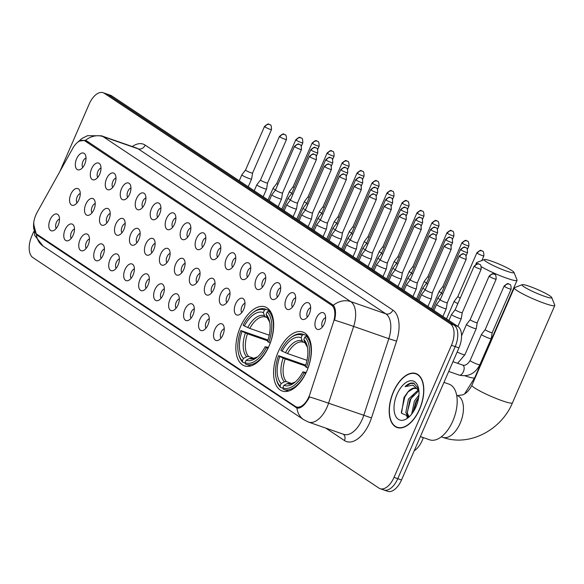 <?xml version="1.0" encoding="UTF-8"?>
<svg xmlns="http://www.w3.org/2000/svg" width="584" height="584" viewBox="0 0 584 584"><rect width="100%" height="100%" fill="white"/><g stroke="black" fill="none" stroke-linecap="round" stroke-linejoin="round"><path stroke-width="0.88" d="M269.1 345.925A31.237 16.834 -70.8 0 0 265.056 306.885A31.237 16.834 -70.8 0 0 240.44 326.843A31.237 16.834 -70.8 0 0 244.484 365.883A31.237 16.834 -70.8 0 0 269.1 345.925M306.834 371.066A31.237 16.834 -70.8 0 0 302.797 332.026A31.237 16.834 -70.8 0 0 278.181 351.977A31.237 16.834 -70.8 0 0 282.225 391.017A31.237 16.834 -70.8 0 0 306.834 371.066M301.264 308.359A8.84 4.767 109.2 0 1 309.732 303.95A8.84 4.767 109.2 0 1 309.367 313.761A8.84 4.767 109.2 0 1 304.352 319.368A8.84 4.767 109.2 0 1 300.264 316.711A8.84 4.767 109.2 0 1 301.264 308.359M310.673 307.68A5.307 2.862 -70.8 0 0 307.571 311.075A5.307 2.862 -70.8 0 0 307.41 317.039M286.284 298.38A8.84 4.767 109.2 0 1 294.752 293.978A8.84 4.767 109.2 0 1 294.394 303.782A8.84 4.767 109.2 0 1 289.379 309.396A8.84 4.767 109.2 0 1 285.284 306.731A8.84 4.767 109.2 0 1 286.284 298.38M295.694 297.701A5.307 2.862 -70.8 0 0 292.591 301.096A5.307 2.862 -70.8 0 0 292.431 307.06M271.304 288.408A8.84 4.767 109.2 0 1 279.78 283.999A8.84 4.767 109.2 0 1 279.415 293.81A8.84 4.767 109.2 0 1 274.4 299.417A8.84 4.767 109.2 0 1 270.312 296.76A8.84 4.767 109.2 0 1 271.304 288.408M280.721 287.729A5.307 2.862 -70.8 0 0 277.619 291.124A5.307 2.862 -70.8 0 0 277.458 297.088M256.332 278.429A8.84 4.767 109.2 0 1 264.8 274.027A8.84 4.767 109.2 0 1 264.442 283.831A8.84 4.767 109.2 0 1 259.427 289.445A8.84 4.767 109.2 0 1 255.332 286.781A8.84 4.767 109.2 0 1 256.332 278.429M265.742 277.75A5.307 2.862 -70.8 0 0 262.639 281.145A5.307 2.862 -70.8 0 0 262.479 287.109M241.353 268.457A8.84 4.767 109.2 0 1 249.828 264.048A8.84 4.767 109.2 0 1 249.463 273.859A8.84 4.767 109.2 0 1 244.448 279.466A8.84 4.767 109.2 0 1 240.36 276.809A8.84 4.767 109.2 0 1 241.353 268.457M250.77 267.779A5.307 2.862 -70.8 0 0 247.667 271.173A5.307 2.862 -70.8 0 0 247.506 277.137M226.38 258.478A8.84 4.767 109.2 0 1 234.848 254.077A8.84 4.767 109.2 0 1 234.491 263.88A8.84 4.767 109.2 0 1 229.476 269.494A8.84 4.767 109.2 0 1 225.38 266.83A8.84 4.767 109.2 0 1 226.38 258.478M235.79 257.799A5.307 2.862 -70.8 0 0 232.688 261.194A5.307 2.862 -70.8 0 0 232.527 267.158M211.401 248.507A8.84 4.767 109.2 0 1 219.876 244.097A8.84 4.767 109.2 0 1 219.511 253.909A8.84 4.767 109.2 0 1 214.496 259.515A8.84 4.767 109.2 0 1 210.408 256.858A8.84 4.767 109.2 0 1 211.401 248.507M220.818 247.828A5.307 2.862 -70.8 0 0 217.715 251.222A5.307 2.862 -70.8 0 0 217.555 257.186M196.428 238.528A8.84 4.767 109.2 0 1 204.896 234.126A8.84 4.767 109.2 0 1 204.539 243.929A8.84 4.767 109.2 0 1 199.516 249.543A8.84 4.767 109.2 0 1 195.428 246.879A8.84 4.767 109.2 0 1 196.428 238.528M205.838 237.849A5.307 2.862 -70.8 0 0 202.736 241.243A5.307 2.862 -70.8 0 0 202.575 247.207M181.449 228.556A8.84 4.767 109.2 0 1 189.917 224.147A8.84 4.767 109.2 0 1 189.559 233.958A8.84 4.767 109.2 0 1 184.544 239.564A8.84 4.767 109.2 0 1 180.456 236.907A8.84 4.767 109.2 0 1 181.449 228.556M190.866 227.877A5.307 2.862 -70.8 0 0 187.763 231.271A5.307 2.862 -70.8 0 0 187.603 237.235M166.477 218.577A8.84 4.767 109.2 0 1 174.945 214.175A8.84 4.767 109.2 0 1 174.587 223.979A8.84 4.767 109.2 0 1 169.564 229.592A8.84 4.767 109.2 0 1 165.476 226.928A8.84 4.767 109.2 0 1 166.477 218.577M175.886 217.898A5.307 2.862 -70.8 0 0 172.784 221.292A5.307 2.862 -70.8 0 0 172.623 227.256M151.497 208.605A8.84 4.767 109.2 0 1 159.965 204.196A8.84 4.767 109.2 0 1 159.607 214.007A8.84 4.767 109.2 0 1 154.592 219.613A8.84 4.767 109.2 0 1 150.504 216.956A8.84 4.767 109.2 0 1 151.497 208.605M160.907 207.926A5.307 2.862 -70.8 0 0 157.811 211.32A5.307 2.862 -70.8 0 0 157.651 217.284M136.525 198.626A8.84 4.767 109.2 0 1 144.993 194.224A8.84 4.767 109.2 0 1 144.635 204.028A8.84 4.767 109.2 0 1 139.612 209.641A8.84 4.767 109.2 0 1 135.524 206.977A8.84 4.767 109.2 0 1 136.525 198.626M145.934 197.947A5.307 2.862 -70.8 0 0 142.832 201.341A5.307 2.862 -70.8 0 0 142.671 207.305M121.545 188.654A8.84 4.767 109.2 0 1 130.013 184.245A8.84 4.767 109.2 0 1 129.655 194.056A8.84 4.767 109.2 0 1 124.64 199.662A8.84 4.767 109.2 0 1 120.552 197.005A8.84 4.767 109.2 0 1 121.545 188.654M130.955 187.975A5.307 2.862 -70.8 0 0 127.859 191.369A5.307 2.862 -70.8 0 0 127.692 197.334M106.573 178.675A8.84 4.767 109.2 0 1 115.041 174.273A8.84 4.767 109.2 0 1 114.683 184.077A8.84 4.767 109.2 0 1 109.661 189.691A8.84 4.767 109.2 0 1 105.573 187.026A8.84 4.767 109.2 0 1 106.573 178.675M115.982 177.996A5.307 2.862 -70.8 0 0 112.88 181.39A5.307 2.862 -70.8 0 0 112.719 187.354M91.593 168.703A8.84 4.767 109.2 0 1 100.061 164.294A8.84 4.767 109.2 0 1 99.703 174.105A8.84 4.767 109.2 0 1 94.688 179.711A8.84 4.767 109.2 0 1 90.593 177.054A8.84 4.767 109.2 0 1 91.593 168.703M101.003 168.024A5.307 2.862 -70.8 0 0 97.908 171.419A5.307 2.862 -70.8 0 0 97.74 177.383M76.621 158.724A8.84 4.767 109.2 0 1 85.089 154.322A8.84 4.767 109.2 0 1 84.731 164.126A8.84 4.767 109.2 0 1 79.709 169.74A8.84 4.767 109.2 0 1 75.621 167.075A8.84 4.767 109.2 0 1 76.621 158.724M86.03 158.045A5.307 2.862 -70.8 0 0 82.928 161.44A5.307 2.862 -70.8 0 0 82.767 167.404M316.236 318.331A8.84 4.767 109.2 0 1 324.704 313.929A8.84 4.767 109.2 0 1 324.346 323.733A8.84 4.767 109.2 0 1 319.331 329.347A8.84 4.767 109.2 0 1 315.236 326.682A8.84 4.767 109.2 0 1 316.236 318.331M325.646 317.652A5.307 2.862 -70.8 0 0 322.55 321.047A5.307 2.862 -70.8 0 0 322.383 327.011M235.586 303.943A8.84 4.767 109.2 0 1 244.054 299.534A8.84 4.767 109.2 0 1 243.696 309.345A8.84 4.767 109.2 0 1 238.673 314.951A8.84 4.767 109.2 0 1 234.586 312.287A8.84 4.767 109.2 0 1 235.586 303.943M244.995 303.264A5.307 2.862 -70.8 0 0 241.893 306.658A5.307 2.862 -70.8 0 0 241.732 312.615M220.606 293.964A8.84 4.767 109.2 0 1 229.074 289.554A8.84 4.767 109.2 0 1 228.716 299.366A8.84 4.767 109.2 0 1 223.701 304.979A8.84 4.767 109.2 0 1 219.613 302.315A8.84 4.767 109.2 0 1 220.606 293.964M230.023 293.285A5.307 2.862 -70.8 0 0 226.921 296.679A5.307 2.862 -70.8 0 0 226.76 302.643M205.634 283.992A8.84 4.767 109.2 0 1 214.102 279.583A8.84 4.767 109.2 0 1 213.744 289.394A8.84 4.767 109.2 0 1 208.722 295A8.84 4.767 109.2 0 1 204.634 292.336A8.84 4.767 109.2 0 1 205.634 283.992M215.043 283.313A5.307 2.862 -70.8 0 0 211.941 286.7A5.307 2.862 -70.8 0 0 211.78 292.664M190.654 274.013A8.84 4.767 109.2 0 1 199.122 269.604A8.84 4.767 109.2 0 1 198.764 279.415A8.84 4.767 109.2 0 1 193.749 285.021A8.84 4.767 109.2 0 1 189.661 282.364A8.84 4.767 109.2 0 1 190.654 274.013M200.064 273.334A5.307 2.862 -70.8 0 0 196.969 276.728A5.307 2.862 -70.8 0 0 196.801 282.692M175.682 264.041A8.84 4.767 109.2 0 1 184.15 259.632A8.84 4.767 109.2 0 1 183.792 269.443A8.84 4.767 109.2 0 1 178.77 275.049A8.84 4.767 109.2 0 1 174.682 272.385A8.84 4.767 109.2 0 1 175.682 264.041M185.091 263.362A5.307 2.862 -70.8 0 0 181.989 266.749A5.307 2.862 -70.8 0 0 181.828 272.713M160.702 254.062A8.84 4.767 109.2 0 1 169.17 249.653A8.84 4.767 109.2 0 1 168.812 259.464A8.84 4.767 109.2 0 1 163.797 265.07A8.84 4.767 109.2 0 1 159.702 262.413A8.84 4.767 109.2 0 1 160.702 254.062M170.112 253.383A5.307 2.862 -70.8 0 0 167.017 256.777A5.307 2.862 -70.8 0 0 166.849 262.742M145.73 244.09A8.84 4.767 109.2 0 1 154.198 239.681A8.84 4.767 109.2 0 1 153.84 249.485A8.84 4.767 109.2 0 1 148.818 255.098A8.84 4.767 109.2 0 1 144.73 252.434A8.84 4.767 109.2 0 1 145.73 244.09M155.14 243.411A5.307 2.862 -70.8 0 0 152.037 246.798A5.307 2.862 -70.8 0 0 151.876 252.762M130.75 234.111A8.84 4.767 109.2 0 1 139.218 229.702A8.84 4.767 109.2 0 1 138.861 239.513A8.84 4.767 109.2 0 1 133.845 245.119A8.84 4.767 109.2 0 1 129.75 242.462A8.84 4.767 109.2 0 1 130.75 234.111M140.16 233.432A5.307 2.862 -70.8 0 0 137.065 236.827A5.307 2.862 -70.8 0 0 136.897 242.791M115.778 224.132A8.84 4.767 109.2 0 1 124.246 219.73A8.84 4.767 109.2 0 1 123.888 229.534A8.84 4.767 109.2 0 1 118.866 235.148A8.84 4.767 109.2 0 1 114.778 232.483A8.84 4.767 109.2 0 1 115.778 224.132M125.188 223.46A5.307 2.862 -70.8 0 0 122.085 226.847A5.307 2.862 -70.8 0 0 121.925 232.812M100.798 214.16A8.84 4.767 109.2 0 1 109.266 209.751A8.84 4.767 109.2 0 1 108.909 219.562A8.84 4.767 109.2 0 1 103.894 225.168A8.84 4.767 109.2 0 1 99.798 222.511A8.84 4.767 109.2 0 1 100.798 214.16M110.208 213.481A5.307 2.862 -70.8 0 0 107.113 216.876A5.307 2.862 -70.8 0 0 106.945 222.84M85.826 204.181A8.84 4.767 109.2 0 1 94.294 199.779A8.84 4.767 109.2 0 1 93.929 209.583A8.84 4.767 109.2 0 1 88.914 215.197A8.84 4.767 109.2 0 1 84.826 212.532A8.84 4.767 109.2 0 1 85.826 204.181M95.236 203.509A5.307 2.862 -70.8 0 0 92.133 206.897A5.307 2.862 -70.8 0 0 91.973 212.861M70.846 194.209A8.84 4.767 109.2 0 1 79.314 189.8A8.84 4.767 109.2 0 1 78.957 199.611A8.84 4.767 109.2 0 1 73.942 205.218A8.84 4.767 109.2 0 1 69.846 202.56A8.84 4.767 109.2 0 1 70.846 194.209M80.256 193.53A5.307 2.862 -70.8 0 0 77.154 196.925A5.307 2.862 -70.8 0 0 76.993 202.889M214.839 329.449A8.84 4.767 109.2 0 1 223.307 325.04A8.84 4.767 109.2 0 1 222.949 334.851A8.84 4.767 109.2 0 1 217.927 340.457A8.84 4.767 109.2 0 1 213.839 337.8A8.84 4.767 109.2 0 1 214.839 329.449M224.249 328.77A5.307 2.862 -70.8 0 0 221.146 332.165A5.307 2.862 -70.8 0 0 220.986 338.129M199.859 319.47A8.84 4.767 109.2 0 1 208.327 315.068A8.84 4.767 109.2 0 1 207.97 324.872A8.84 4.767 109.2 0 1 202.955 330.486A8.84 4.767 109.2 0 1 198.859 327.821A8.84 4.767 109.2 0 1 199.859 319.47M209.269 318.791A5.307 2.862 -70.8 0 0 206.174 322.185A5.307 2.862 -70.8 0 0 206.006 328.15M184.887 309.498A8.84 4.767 109.2 0 1 193.355 305.089A8.84 4.767 109.2 0 1 192.997 314.9A8.84 4.767 109.2 0 1 187.975 320.507A8.84 4.767 109.2 0 1 183.887 317.849A8.84 4.767 109.2 0 1 184.887 309.498M194.297 308.819A5.307 2.862 -70.8 0 0 191.194 312.214A5.307 2.862 -70.8 0 0 191.034 318.178M169.907 299.519A8.84 4.767 109.2 0 1 178.375 295.117A8.84 4.767 109.2 0 1 178.018 304.921A8.84 4.767 109.2 0 1 173.003 310.535A8.84 4.767 109.2 0 1 168.907 307.87A8.84 4.767 109.2 0 1 169.907 299.519M179.317 298.84A5.307 2.862 -70.8 0 0 176.222 302.235A5.307 2.862 -70.8 0 0 176.054 308.199M154.935 289.547A8.84 4.767 109.2 0 1 163.403 285.138A8.84 4.767 109.2 0 1 163.038 294.949A8.84 4.767 109.2 0 1 158.023 300.556A8.84 4.767 109.2 0 1 153.935 297.898A8.84 4.767 109.2 0 1 154.935 289.547M164.345 288.868A5.307 2.862 -70.8 0 0 161.242 292.263A5.307 2.862 -70.8 0 0 161.082 298.227M139.956 279.568A8.84 4.767 109.2 0 1 148.424 275.166A8.84 4.767 109.2 0 1 148.066 284.97A8.84 4.767 109.2 0 1 143.051 290.584A8.84 4.767 109.2 0 1 138.956 287.919A8.84 4.767 109.2 0 1 139.956 279.568M149.365 278.889A5.307 2.862 -70.8 0 0 146.263 282.284A5.307 2.862 -70.8 0 0 146.102 288.248M124.976 269.596A8.84 4.767 109.2 0 1 133.451 265.187A8.84 4.767 109.2 0 1 133.086 274.998A8.84 4.767 109.2 0 1 128.071 280.605A8.84 4.767 109.2 0 1 123.983 277.947A8.84 4.767 109.2 0 1 124.976 269.596M134.393 268.917A5.307 2.862 -70.8 0 0 131.29 272.312A5.307 2.862 -70.8 0 0 131.13 278.276M110.004 259.617A8.84 4.767 109.2 0 1 118.472 255.215A8.84 4.767 109.2 0 1 118.114 265.019A8.84 4.767 109.2 0 1 113.099 270.633A8.84 4.767 109.2 0 1 109.004 267.968A8.84 4.767 109.2 0 1 110.004 259.617M119.413 258.938A5.307 2.862 -70.8 0 0 116.311 262.333A5.307 2.862 -70.8 0 0 116.15 268.297M95.024 249.645A8.84 4.767 109.2 0 1 103.499 245.236A8.84 4.767 109.2 0 1 103.134 255.047A8.84 4.767 109.2 0 1 98.119 260.654A8.84 4.767 109.2 0 1 94.031 257.997A8.84 4.767 109.2 0 1 95.024 249.645M104.441 248.966A5.307 2.862 -70.8 0 0 101.339 252.361A5.307 2.862 -70.8 0 0 101.178 258.325M80.052 239.666A8.84 4.767 109.2 0 1 88.52 235.264A8.84 4.767 109.2 0 1 88.162 245.068A8.84 4.767 109.2 0 1 83.147 250.682A8.84 4.767 109.2 0 1 79.052 248.017A8.84 4.767 109.2 0 1 80.052 239.666M89.462 238.987A5.307 2.862 -70.8 0 0 86.359 242.382A5.307 2.862 -70.8 0 0 86.198 248.346M65.072 229.694A8.84 4.767 109.2 0 1 73.54 225.285A8.84 4.767 109.2 0 1 73.183 235.096A8.84 4.767 109.2 0 1 68.167 240.703A8.84 4.767 109.2 0 1 64.079 238.046A8.84 4.767 109.2 0 1 65.072 229.694M74.489 229.016A5.307 2.862 -70.8 0 0 71.387 232.41A5.307 2.862 -70.8 0 0 71.226 238.374M50.1 219.715A8.84 4.767 109.2 0 1 58.568 215.313A8.84 4.767 109.2 0 1 58.21 225.117A8.84 4.767 109.2 0 1 53.188 230.731A8.84 4.767 109.2 0 1 49.1 228.067A8.84 4.767 109.2 0 1 50.1 219.715M59.51 219.036A5.307 2.862 -70.8 0 0 56.407 222.431A5.307 2.862 -70.8 0 0 56.246 228.395M423.291 437.591L423.269 437.657A17.681 9.527 109.2 0 1 422.181 440.54A17.681 9.527 109.2 0 1 414.224 450.76M309.9 394.156A15.914 8.578 109.2 0 1 308.914 396.748A15.914 8.578 109.2 0 1 296.373 406.917A15.914 8.578 109.2 0 1 295.314 406.384L36.88 234.242A15.914 8.578 109.2 0 1 37.091 212.445L72.788 148.292A15.914 8.578 109.2 0 1 84.125 140.569A15.914 8.578 109.2 0 1 85.184 141.102L331.515 305.176A15.914 8.578 109.2 0 1 333.493 321.945L309.9 394.156M419.619 409.26A28.587 15.403 -70.8 0 0 415.925 373.541A28.587 15.403 -70.8 0 0 393.397 391.798A28.587 15.403 -70.8 0 0 397.098 427.524A28.587 15.403 -70.8 0 0 419.619 409.26M79.65 141.036L85.644 140.226A20.63 17.213 -56.3 0 1 102.988 136.576L350.714 301.585A23.579 12.702 109.2 0 1 353.648 326.419L328.566 403.186A20.63 0.635 -161.9 0 0 309.462 396.908L308.381 399.025C304.403 405.683 300.585 408.683 296.928 408.034L296.854 408.012M36.332 234.454A20.63 17.213 123.7 0 0 43.099 246.098L303.695 419.677A20.63 17.213 -56.3 0 1 296.928 408.034L37.434 235.367L36.332 234.454L33.602 223.884M382.651 489.385A17.681 9.527 -70.8 0 0 383.834 489.976L387.586 491.283A17.681 9.527 -70.8 0 0 401.515 479.99L458.944 347.911A17.681 9.527 -70.8 0 0 457.841 326.405L111.821 95.922L108.069 94.615A17.681 9.527 -70.8 0 0 106.887 94.024A17.681 9.527 -70.8 0 1 108.069 94.615L454.089 325.098L108.069 94.615L104.317 93.309A17.681 9.527 -70.8 0 0 103.134 92.717A17.681 9.527 -70.8 0 0 89.206 104.01L59.809 171.616M458.944 347.911L455.191 346.604A17.681 9.527 -70.8 0 0 454.089 325.098A17.681 9.527 -70.8 0 1 455.191 346.604L397.77 478.683L455.191 346.604L451.447 345.297A17.681 9.527 -70.8 0 0 450.337 323.791L104.317 93.309M383.834 489.976A17.681 9.527 -70.8 0 0 397.77 478.683A17.681 9.527 -70.8 0 1 383.834 489.976L380.082 488.669A17.681 9.527 -70.8 0 0 394.017 477.369L451.447 345.297M85.644 140.226L333.369 305.228C335.72 308.279 336.128 313.258 334.61 320.163A20.63 0.635 -161.9 0 1 353.648 326.419L388.813 338.683A23.579 12.702 -70.8 0 0 385.878 313.849L138.153 148.84A23.579 12.702 -70.8 0 0 136.576 148.051L101.412 135.787A23.579 12.702 109.2 0 1 102.988 136.576L138.153 148.84A5.891 4.92 123.7 0 0 145.175 145.102L392.901 310.111A29.47 15.877 109.2 0 1 396.565 341.158L371.49 417.925A29.47 15.877 109.2 0 1 344.48 440.57L325.741 428.087M299.059 408.085L298.322 407.596M33.689 231.695L31.777 236.089A17.681 9.527 -70.8 0 0 32.886 257.595L378.899 488.078A17.681 9.527 -70.8 0 0 380.082 488.669M111.821 95.922A17.681 9.527 -70.8 0 0 110.639 95.331L103.134 92.717M393.536 391.886A28.295 15.242 -70.8 0 0 397.193 427.247A28.295 15.242 -70.8 0 0 419.487 409.172A28.295 15.242 -70.8 0 0 415.823 373.818A28.295 15.242 -70.8 0 0 393.536 391.886M420.392 436.584L429.627 439.803A29.47 15.877 -70.8 0 0 452.848 420.976A29.47 15.877 -70.8 0 0 449.038 384.148L443.957 382.381M411.654 414.151L414.414 401.142L418.94 395.018M413.005 412.304L415.903 401.661L418.684 397.39M408.742 416.918L405.792 412.596L408.464 399.069L418.29 389.944M409.114 416.772L407.282 413.114L409.946 399.587L418.801 390.733M418.925 390.959A14.739 7.942 -70.8 0 0 416.049 388.25A14.739 7.942 -70.8 0 0 407.836 392.046L413.421 388.484L416.465 388.426M418.677 389.002L413.808 383.192C411.056 382.52 408.136 383.673 405.062 386.644L413.034 385.126L418.881 390.703M407.836 392.046L403.997 397.456L401.529 413.282L409.45 416.589M415.969 406.829A20.63 11.118 -70.8 0 0 418.443 387.893A20.63 11.118 -70.8 0 0 409.055 381.045A20.63 11.118 -70.8 0 0 397.047 394.229A20.63 11.118 -70.8 0 0 395.477 415.779A20.63 11.118 -70.8 0 0 407.997 417.845A20.63 11.118 -70.8 0 0 415.969 406.829M405.062 386.644L410.53 383.498L414.268 383.381M401.317 412.508L404.741 397.178L408.245 391.638M407.749 417.334L407.471 416.115M407.209 412.698L410.698 399.259L414.202 393.711M413.399 411.698L416.647 401.332L418.604 397.93M407.121 417.48L406.588 414.91M549.756 295.789A16.206 1.876 23.5 0 0 534.229 288.153A16.206 1.876 23.5 0 0 522.191 284.671A16.206 1.876 23.5 0 0 523.972 286.795A16.206 1.876 23.5 0 0 541.186 295.095A16.206 1.876 23.5 0 0 551.712 297.512A16.206 1.876 23.5 0 0 549.756 295.789M551.712 297.512L554.778 305.14A22.104 2.562 -156.5 0 1 554.8 305.476A22.104 2.562 -156.5 0 1 539.28 301.402A22.104 2.562 -156.5 0 1 516.949 290.533A22.104 2.562 -156.5 0 1 514.263 287.846A22.104 2.562 -156.5 0 1 514.519 287.635L522.191 284.671M282.13 351.145L280.882 350.312A28.054 15.118 -70.8 0 1 290.482 337.968A28.054 15.118 -70.8 0 1 302.205 335.209L301.125 337.691A25.346 13.658 -70.8 0 0 282.13 351.145L287.547 353.554L306.987 360.335M304.914 342.75L303.49 342.253L302.183 340.888L301.125 337.691M276.276 378.702L276.531 379.753A29.236 15.753 -70.8 0 0 280.576 387.44L280.108 386.031A28.054 15.118 -70.8 0 1 276.276 378.702A28.054 15.118 -70.8 0 1 278.546 355.678L305.695 365.153M282.955 388.272L280.576 387.44M302.205 335.209L303.614 334.45A29.236 15.753 -70.8 0 0 303.074 334.245A29.236 15.753 -70.8 0 0 291.336 337.311L290.482 337.968M303.614 334.45L307.753 335.895M308.476 337.004L306.315 336.253L304.914 337.004A28.054 15.118 -70.8 0 1 306.469 367.358L307.951 368.051A29.236 15.753 -70.8 0 0 306.315 336.253M278.546 355.678L279.794 356.517A25.346 13.658 -70.8 0 0 281.189 383.549L280.108 386.031M306.469 367.358L305.22 366.526A25.346 13.658 -70.8 0 0 307.169 345.998A25.346 13.658 -70.8 0 0 303.833 339.494L304.914 337.004M281.189 383.549L284.379 381.834L286.386 381.622L291.869 383.535M305.417 365.971L285.218 358.919L279.794 356.517M303.833 339.494L304.892 342.684L307.439 347.276A22.674 12.213 -70.8 0 0 304.892 342.684M305.731 373.453L304.14 372.731A28.054 15.118 -70.8 0 1 282.809 387.834L283.276 389.243A29.236 15.753 -70.8 0 0 283.817 389.448A29.236 15.753 -70.8 0 0 305.622 373.417M282.809 387.834L283.89 385.352A25.346 13.658 -70.8 0 0 294.336 382.79A25.346 13.658 -70.8 0 0 302.884 371.891L304.14 372.731M289.087 383.425A21.805 11.753 -70.8 0 0 289.109 383.433L287.08 383.637L283.89 385.352M302.884 371.891L306.177 372.526M512.022 270.655A16.206 1.876 23.5 0 0 496.495 263.019A16.206 1.876 23.5 0 0 484.45 259.537A16.206 1.876 23.5 0 0 486.231 261.661A16.206 1.876 23.5 0 0 503.452 269.961A16.206 1.876 23.5 0 0 513.978 272.37A16.206 1.876 23.5 0 0 512.022 270.655M477.194 263.858A22.104 2.562 -156.5 0 1 476.522 262.712A22.104 2.562 -156.5 0 1 476.778 262.493L484.45 259.537M244.389 326.011L243.141 325.178A28.054 15.118 -70.8 0 1 252.748 312.834A28.054 15.118 -70.8 0 1 264.472 310.067L263.391 312.557A25.346 13.658 -70.8 0 0 244.389 326.011L249.813 328.42L269.253 335.194M267.173 317.616L265.757 317.119L264.45 315.747L263.391 312.557M238.542 353.568L238.798 354.612A29.236 15.753 -70.8 0 0 242.834 362.306L242.367 360.897A28.054 15.118 -70.8 0 1 238.542 353.568A28.054 15.118 -70.8 0 1 240.805 330.544L267.954 340.019M245.214 363.131L242.834 362.306M264.472 310.067L265.873 309.316A29.236 15.753 -70.8 0 0 265.333 309.104A29.236 15.753 -70.8 0 0 253.595 312.17L252.748 312.834M265.873 309.316L270.02 310.761M270.735 311.871L268.582 311.119L267.173 311.871A28.054 15.118 -70.8 0 1 268.735 342.224L270.217 342.91A29.236 15.753 -70.8 0 0 268.582 311.119M240.805 330.544L242.061 331.376A25.346 13.658 -70.8 0 0 243.448 358.415L242.367 360.897M268.735 342.224L267.487 341.392A25.346 13.658 -70.8 0 0 269.428 320.864A25.346 13.658 -70.8 0 0 266.092 314.353L267.173 311.871M243.448 358.415L246.645 356.7L248.645 356.488L254.128 358.401M267.684 340.83L247.477 333.785L242.061 331.376M266.092 314.353L267.151 317.55L269.706 322.142M267.99 348.319L266.399 347.589A28.054 15.118 -70.8 0 1 245.068 362.701L245.543 364.102A29.236 15.753 -70.8 0 0 246.083 364.314A29.236 15.753 -70.8 0 0 267.881 348.283M245.068 362.701L246.149 360.211A25.346 13.658 -70.8 0 0 256.602 357.656A25.346 13.658 -70.8 0 0 265.151 346.757L266.399 347.589M251.397 358.299L249.346 358.503L246.149 360.211M265.151 346.757L268.436 347.385M513.978 272.37L517.044 280.006A22.104 2.562 -156.5 0 1 517.059 280.335A22.104 2.562 -156.5 0 1 503.342 276.969A22.104 2.562 -156.5 0 1 481.377 266.742M477.318 253.288A3.833 0.445 23.5 0 0 481.187 255.172A3.833 0.445 23.5 0 0 483.873 255.872C483.837 252.514 483.377 250.945 482.486 251.156A3.833 3.197 -56.3 0 0 481.88 250.857A3.833 3.197 123.7 0 0 477.318 253.288A3.833 0.445 23.5 0 1 476.851 252.821L457.849 296.526A3.833 0.445 23.5 0 0 457.849 296.526L454.169 301.286A5.307 0.613 23.5 0 0 454.162 301.3A5.307 0.613 23.5 0 0 454.805 301.95A5.307 0.613 23.5 0 0 457.863 303.57M457.849 296.526A3.833 0.445 23.5 0 0 458.316 296.986A3.833 0.445 23.5 0 0 460.265 298.044M462.338 243.309A3.833 0.445 23.5 0 0 466.207 245.192A3.833 0.445 23.5 0 0 468.901 245.901C468.864 242.542 468.397 240.966 467.514 241.185A3.833 3.197 -56.3 0 0 466.901 240.885A3.833 3.197 123.7 0 0 462.338 243.309A3.833 0.445 23.5 0 1 461.871 242.842L442.869 286.547A3.833 0.445 23.5 0 1 442.876 286.532L439.197 291.314A5.307 0.613 23.5 0 0 439.183 291.328A5.307 0.613 23.5 0 0 439.832 291.971A5.307 0.613 23.5 0 0 441.614 292.978M442.869 286.547A3.833 0.445 23.5 0 0 443.336 287.014A3.833 0.445 23.5 0 0 444.03 287.423M416.575 298.92L424.21 281.349A5.307 0.613 23.5 0 0 424.21 281.349A5.307 0.613 23.5 0 0 424.853 281.999A5.307 0.613 23.5 0 0 426.641 283.006M447.366 233.337A3.833 0.445 23.5 0 0 451.235 235.221A3.833 0.445 23.5 0 0 453.921 235.921C453.885 232.563 453.425 230.994 452.534 231.206A3.833 3.197 -56.3 0 0 451.928 230.906A3.833 3.197 123.7 0 0 447.366 233.337A3.833 0.445 23.5 0 1 446.899 232.87L427.897 276.575A3.833 0.445 23.5 0 0 427.897 276.575A3.833 0.445 23.5 0 0 428.364 277.035A3.833 0.445 23.5 0 0 429.05 277.451M401.595 288.941L409.231 271.377A5.307 0.613 23.5 0 0 409.231 271.377A5.307 0.613 23.5 0 0 409.88 272.02A5.307 0.613 23.5 0 0 411.662 273.027M432.386 223.358A3.833 0.445 23.5 0 0 436.255 225.242A3.833 0.445 23.5 0 0 438.949 225.95C438.912 222.592 438.445 221.015 437.562 221.234A3.833 3.197 -56.3 0 0 436.949 220.934A3.833 3.197 123.7 0 0 432.386 223.358A3.833 0.445 23.5 0 1 431.919 222.891L412.917 266.596A3.833 0.445 23.5 0 0 412.917 266.596A3.833 0.445 23.5 0 0 413.384 267.063A3.833 0.445 23.5 0 0 414.078 267.472M397.952 256.61A3.833 0.445 23.5 0 0 397.945 256.624L394.266 261.384A5.307 0.613 23.5 0 0 394.258 261.398A5.307 0.613 23.5 0 0 394.901 262.048A5.307 0.613 23.5 0 0 396.689 263.055M417.414 213.386A3.833 0.445 23.5 0 0 421.283 215.27A3.833 0.445 23.5 0 0 423.969 215.971C423.933 212.612 423.473 211.043 422.582 211.255A3.833 3.197 -56.3 0 0 421.976 210.955A3.833 3.197 123.7 0 0 417.414 213.386A3.833 0.445 23.5 0 1 416.947 212.919L397.945 256.624A3.833 0.445 23.5 0 0 398.405 257.084A3.833 0.445 23.5 0 0 399.098 257.5M402.434 203.407A3.833 0.445 23.5 0 0 406.303 205.291A3.833 0.445 23.5 0 0 408.997 205.999C408.961 202.641 408.493 201.064 407.603 201.283A3.833 3.197 -56.3 0 0 406.997 200.984A3.833 3.197 123.7 0 0 402.434 203.407A3.833 0.445 23.5 0 1 401.967 202.94L382.965 246.645A3.833 0.445 23.5 0 0 382.965 246.645L379.293 251.412A5.307 0.613 23.5 0 0 379.279 251.427A5.307 0.613 23.5 0 0 379.929 252.069A5.307 0.613 23.5 0 0 381.71 253.076M382.965 246.645A3.833 0.445 23.5 0 0 383.433 247.112A3.833 0.445 23.5 0 0 384.126 247.521M356.671 259.019L364.306 241.447A5.307 0.613 23.5 0 0 364.306 241.447A5.307 0.613 23.5 0 0 364.949 242.097A5.307 0.613 23.5 0 0 366.73 243.105M387.462 193.435A3.833 0.445 23.5 0 0 391.331 195.319A3.833 0.445 23.5 0 0 394.017 196.02C393.981 192.662 393.521 191.092 392.63 191.304A3.833 3.197 -56.3 0 0 392.025 191.004A3.833 3.197 123.7 0 0 387.462 193.435A3.833 0.445 23.5 0 1 386.995 192.968L367.993 236.666A3.833 0.445 23.5 0 0 367.993 236.666A3.833 0.445 23.5 0 0 368.453 237.133A3.833 0.445 23.5 0 0 369.146 237.549M353.021 226.68A3.833 0.445 23.5 0 0 353.013 226.694L349.334 231.461A5.307 0.613 23.5 0 0 349.327 231.476A5.307 0.613 23.5 0 0 349.977 232.118A5.307 0.613 23.5 0 0 351.758 233.126M372.483 183.456A3.833 0.445 23.5 0 0 376.351 185.34A3.833 0.445 23.5 0 0 379.045 186.048C379.009 182.69 378.541 181.113 377.651 181.332A3.833 3.197 -56.3 0 0 377.045 181.033A3.833 3.197 123.7 0 0 372.483 183.456A3.833 0.445 23.5 0 1 372.015 182.989L353.013 226.694A3.833 0.445 23.5 0 0 353.481 227.161A3.833 0.445 23.5 0 0 354.174 227.57M357.503 173.484A3.833 0.445 23.5 0 0 361.379 175.368A3.833 0.445 23.5 0 0 364.066 176.069C364.029 172.711 363.569 171.141 362.679 171.353A3.833 3.197 -56.3 0 0 362.073 171.054A3.833 3.197 123.7 0 0 357.503 173.484A3.833 0.445 23.5 0 1 357.043 173.017L338.041 216.715A3.833 0.445 23.5 0 0 338.041 216.715L334.362 221.482A5.307 0.613 23.5 0 0 334.355 221.497A5.307 0.613 23.5 0 0 334.997 222.146A5.307 0.613 23.5 0 0 336.778 223.154M338.041 216.715A3.833 0.445 23.5 0 0 338.501 217.182A3.833 0.445 23.5 0 0 339.194 217.598M311.739 229.089L319.375 211.525A5.307 0.613 23.5 0 0 319.375 211.525A5.307 0.613 23.5 0 0 320.017 212.167A5.307 0.613 23.5 0 0 321.806 213.175M342.531 163.505A3.833 0.445 23.5 0 0 346.4 165.389A3.833 0.445 23.5 0 0 349.093 166.097C349.057 162.739 348.59 161.162 347.699 161.381A3.833 3.197 -56.3 0 0 347.093 161.082A3.833 3.197 123.7 0 0 342.531 163.505A3.833 0.445 23.5 0 1 342.063 163.038L323.062 206.743A3.833 0.445 23.5 0 0 323.062 206.743A3.833 0.445 23.5 0 0 323.529 207.211A3.833 0.445 23.5 0 0 324.222 207.619M327.551 153.526A3.833 0.445 23.5 0 0 331.427 155.417A3.833 0.445 23.5 0 0 334.114 156.118C334.077 152.76 333.617 151.19 332.727 151.402A3.833 3.197 -56.3 0 0 332.121 151.103A3.833 3.197 123.7 0 0 327.551 153.526A3.833 0.445 23.5 0 1 327.091 153.066L308.089 196.764A3.833 0.445 23.5 0 0 308.089 196.764L304.41 201.531A5.307 0.613 23.5 0 0 304.403 201.546A5.307 0.613 23.5 0 0 305.045 202.195A5.307 0.613 23.5 0 0 306.826 203.203M308.089 196.764A3.833 0.445 23.5 0 0 308.549 197.231A3.833 0.445 23.5 0 0 309.243 197.648M293.11 186.785L289.43 191.559A5.307 0.613 23.5 0 0 289.423 191.574A5.307 0.613 23.5 0 0 290.065 192.216A5.307 0.613 23.5 0 0 291.854 193.224M293.117 186.778A3.833 0.445 23.5 0 0 293.11 186.792A3.833 0.445 23.5 0 0 293.577 187.26A3.833 0.445 23.5 0 0 294.27 187.668M441.526 293.19A3.833 0.445 23.5 0 0 441.519 293.204L437.839 297.971A5.307 0.613 23.5 0 0 437.832 297.986A5.307 0.613 23.5 0 0 438.474 298.628A5.307 0.613 23.5 0 0 440.263 299.636M460.988 249.967A3.833 0.445 23.5 0 0 464.857 251.85A3.833 0.445 23.5 0 0 467.543 252.558C467.507 249.2 467.047 247.623 466.156 247.842A3.833 3.197 -56.3 0 0 465.55 247.543A3.833 3.197 123.7 0 0 460.988 249.967A3.833 0.445 23.5 0 1 460.521 249.499L441.519 293.204A3.833 0.445 23.5 0 0 441.986 293.672A3.833 0.445 23.5 0 0 442.679 294.081M426.546 283.218A3.833 0.445 23.5 0 0 426.539 283.225L422.867 287.992A5.307 0.613 23.5 0 0 422.852 288.007A5.307 0.613 23.5 0 0 423.502 288.657A5.307 0.613 23.5 0 0 425.283 289.664M446.008 239.995A3.833 0.445 23.5 0 0 449.877 241.878A3.833 0.445 23.5 0 0 452.571 242.579C452.534 239.221 452.067 237.651 451.184 237.863A3.833 3.197 -56.3 0 0 450.578 237.564A3.833 3.197 123.7 0 0 446.008 239.995A3.833 0.445 23.5 0 1 445.541 239.528L426.539 283.225A3.833 0.445 23.5 0 0 427.006 283.693A3.833 0.445 23.5 0 0 427.7 284.109M402.792 289.737L407.88 278.035A5.307 0.613 23.5 0 0 407.88 278.035A5.307 0.613 23.5 0 0 408.523 278.678A5.307 0.613 23.5 0 0 410.311 279.685M431.036 230.016A3.833 0.445 23.5 0 0 434.905 231.899A3.833 0.445 23.5 0 0 437.591 232.607C437.555 229.249 437.095 227.672 436.204 227.891A3.833 3.197 -56.3 0 0 435.598 227.592A3.833 3.197 123.7 0 0 431.036 230.016A3.833 0.445 23.5 0 1 430.569 229.548L411.567 273.254A3.833 0.445 23.5 0 0 411.567 273.254A3.833 0.445 23.5 0 0 412.034 273.721A3.833 0.445 23.5 0 0 412.72 274.13M417.516 282.327A5.307 0.613 23.5 0 0 417.611 282.262A5.307 0.613 23.5 0 0 417.611 282.247L417.268 283.043M416.056 220.044A3.833 0.445 23.5 0 0 419.925 221.927A3.833 0.445 23.5 0 0 422.619 222.628C422.582 219.27 422.115 217.701 421.232 217.912A3.833 3.197 -56.3 0 0 420.619 217.613A3.833 3.197 123.7 0 0 416.056 220.044A3.833 0.445 23.5 0 1 415.589 219.577L396.587 263.274A3.833 0.445 23.5 0 1 396.594 263.267L392.915 268.041A5.307 0.613 23.5 0 0 392.901 268.056A5.307 0.613 23.5 0 0 393.55 268.706A5.307 0.613 23.5 0 0 395.331 269.713M396.587 263.274A3.833 0.445 23.5 0 0 397.054 263.742A3.833 0.445 23.5 0 0 397.748 264.158M402.537 272.348A5.307 0.613 23.5 0 0 402.631 272.29A5.307 0.613 23.5 0 0 402.639 272.275L402.296 273.071M381.622 253.288A3.833 0.445 23.5 0 0 381.615 253.303L377.936 258.07A5.307 0.613 23.5 0 0 377.928 258.084A5.307 0.613 23.5 0 0 378.571 258.727A5.307 0.613 23.5 0 0 380.359 259.734M401.084 210.065A3.833 0.445 23.5 0 0 404.953 211.948A3.833 0.445 23.5 0 0 407.639 212.656C407.603 209.298 407.143 207.721 406.252 207.941A3.833 3.197 -56.3 0 0 405.646 207.641A3.833 3.197 123.7 0 0 401.084 210.065A3.833 0.445 23.5 0 1 400.617 209.598L381.615 253.303A3.833 0.445 23.5 0 0 382.082 253.77A3.833 0.445 23.5 0 0 382.768 254.179M357.861 259.814L362.949 248.105A5.307 0.613 23.5 0 0 362.949 248.105A5.307 0.613 23.5 0 0 363.598 248.755A5.307 0.613 23.5 0 0 365.38 249.762M386.104 200.086A3.833 0.445 23.5 0 0 389.973 201.976A3.833 0.445 23.5 0 0 392.667 202.677C392.63 199.319 392.163 197.75 391.273 197.961A3.833 3.197 -56.3 0 0 390.667 197.662A3.833 3.197 123.7 0 0 386.104 200.086A3.833 0.445 23.5 0 1 385.637 199.626L366.635 243.324A3.833 0.445 23.5 0 0 366.635 243.324A3.833 0.445 23.5 0 0 367.102 243.791A3.833 0.445 23.5 0 0 367.796 244.207M342.888 249.835L347.976 238.133A5.307 0.613 23.5 0 0 347.976 238.133A5.307 0.613 23.5 0 0 348.619 238.776A5.307 0.613 23.5 0 0 350.407 239.783M371.132 190.114A3.833 0.445 23.5 0 0 375.001 191.997A3.833 0.445 23.5 0 0 377.687 192.705C377.651 189.347 377.191 187.771 376.3 187.99A3.833 3.197 -56.3 0 0 375.694 187.69A3.833 3.197 123.7 0 0 371.132 190.114A3.833 0.445 23.5 0 1 370.665 189.647L351.663 233.352A3.833 0.445 23.5 0 0 351.663 233.352A3.833 0.445 23.5 0 0 352.123 233.819A3.833 0.445 23.5 0 0 352.816 234.228M357.612 242.426A5.307 0.613 23.5 0 0 357.707 242.36A5.307 0.613 23.5 0 0 357.707 242.345L357.364 243.141M356.152 180.135A3.833 0.445 23.5 0 0 360.021 182.025A3.833 0.445 23.5 0 0 362.715 182.726C362.679 179.368 362.211 177.799 361.321 178.01A3.833 3.197 -56.3 0 0 360.715 177.711A3.833 3.197 123.7 0 0 356.152 180.135A3.833 0.445 23.5 0 1 355.685 179.675L336.683 223.373A3.833 0.445 23.5 0 0 336.683 223.373L333.004 228.14A5.307 0.613 23.5 0 0 332.997 228.154A5.307 0.613 23.5 0 0 333.647 228.804A5.307 0.613 23.5 0 0 335.428 229.811M336.683 223.373A3.833 0.445 23.5 0 0 337.151 223.84A3.833 0.445 23.5 0 0 337.844 224.256M341.173 170.163A3.833 0.445 23.5 0 0 345.049 172.046A3.833 0.445 23.5 0 0 347.736 172.755C347.699 169.397 347.239 167.82 346.349 168.039A3.833 3.197 -56.3 0 0 345.743 167.739A3.833 3.197 123.7 0 0 341.173 170.163A3.833 0.445 23.5 0 1 340.713 169.696L321.711 213.401A3.833 0.445 23.5 0 1 321.711 213.386L318.032 218.168A5.307 0.613 23.5 0 0 318.024 218.182A5.307 0.613 23.5 0 0 318.667 218.825A5.307 0.613 23.5 0 0 320.448 219.832M321.711 213.401A3.833 0.445 23.5 0 0 322.171 213.868A3.833 0.445 23.5 0 0 322.864 214.277M297.957 219.912L303.045 208.203A5.307 0.613 23.5 0 0 303.045 208.203A5.307 0.613 23.5 0 0 303.695 208.853A5.307 0.613 23.5 0 0 305.476 209.86M326.201 160.184A3.833 0.445 23.5 0 0 330.069 162.075A3.833 0.445 23.5 0 0 332.763 162.775C332.727 159.417 332.26 157.848 331.369 158.06A3.833 3.197 -56.3 0 0 330.763 157.76A3.833 3.197 123.7 0 0 326.201 160.184A3.833 0.445 23.5 0 1 325.733 159.724L306.731 203.422A3.833 0.445 23.5 0 0 306.731 203.422A3.833 0.445 23.5 0 0 307.199 203.889A3.833 0.445 23.5 0 0 307.892 204.305M312.681 212.496A5.307 0.613 23.5 0 0 312.776 212.437A5.307 0.613 23.5 0 0 312.783 212.423L312.44 213.218M311.221 150.212A3.833 0.445 23.5 0 0 315.097 152.095A3.833 0.445 23.5 0 0 317.784 152.804C317.747 149.446 317.287 147.869 316.397 148.088A3.833 3.197 -56.3 0 0 315.791 147.788A3.833 3.197 123.7 0 0 311.221 150.212A3.833 0.445 23.5 0 1 310.761 149.745L291.759 193.45A3.833 0.445 23.5 0 0 291.759 193.45L288.08 198.217A5.307 0.613 23.5 0 0 288.073 198.232A5.307 0.613 23.5 0 0 288.715 198.874A5.307 0.613 23.5 0 0 290.496 199.881M291.759 193.45A3.833 0.445 23.5 0 0 292.219 193.917A3.833 0.445 23.5 0 0 292.912 194.326M276.787 183.464A3.833 0.445 23.5 0 0 276.779 183.471L273.1 188.238A5.307 0.613 23.5 0 0 273.093 188.252A5.307 0.613 23.5 0 0 273.735 188.902A5.307 0.613 23.5 0 0 275.524 189.909M296.249 140.233A3.833 0.445 23.5 0 0 300.118 142.124A3.833 0.445 23.5 0 0 302.811 142.825C302.775 139.466 302.308 137.897 301.417 138.109A3.833 3.197 -56.3 0 0 300.811 137.809A3.833 3.197 123.7 0 0 296.249 140.233A3.833 0.445 23.5 0 1 295.781 139.773L276.779 183.471A3.833 0.445 23.5 0 0 277.247 183.938A3.833 0.445 23.5 0 0 277.94 184.354M481.486 334.391A5.307 0.613 23.5 0 0 481.479 334.406A5.307 0.613 23.5 0 0 482.121 335.055A5.307 0.613 23.5 0 0 488.771 338.143A5.307 0.613 23.5 0 0 491.202 338.64A5.307 0.613 23.5 0 0 491.21 338.625L492.188 332.676A3.833 0.445 23.5 0 1 492.188 332.683A3.833 0.445 23.5 0 1 490.436 332.325A3.833 0.445 23.5 0 1 485.625 330.091A3.833 0.445 23.5 0 1 485.165 329.624A3.833 0.445 23.5 0 0 485.165 329.624L481.486 334.391M466.506 324.419A5.307 0.613 23.5 0 0 466.499 324.434A5.307 0.613 23.5 0 0 467.142 325.076A5.307 0.613 23.5 0 0 473.799 328.171A5.307 0.613 23.5 0 0 476.23 328.661A5.307 0.613 23.5 0 0 476.237 328.646L477.216 322.704A3.833 0.445 23.5 0 0 477.216 322.697A3.833 0.445 23.5 0 1 475.456 322.353A3.833 0.445 23.5 0 1 470.653 320.12A3.833 0.445 23.5 0 1 470.186 319.652A3.833 0.445 23.5 0 1 470.193 319.638L466.506 324.419M448.913 320.463L451.527 314.455A5.307 0.613 23.5 0 0 451.527 314.455A5.307 0.613 23.5 0 0 452.169 315.104A5.307 0.613 23.5 0 0 458.82 318.192A5.307 0.613 23.5 0 0 461.25 318.689A5.307 0.613 23.5 0 0 461.258 318.674L457.885 326.434M451.534 314.44L455.213 309.673A3.833 0.445 23.5 0 0 455.206 309.673A3.833 0.445 23.5 0 0 455.673 310.141A3.833 0.445 23.5 0 0 460.477 312.374A3.833 0.445 23.5 0 0 462.236 312.732A3.833 0.445 23.5 0 0 462.243 312.717L461.258 318.674M433.941 310.484L436.547 304.483A5.307 0.613 23.5 0 0 436.547 304.483A5.307 0.613 23.5 0 0 437.19 305.125A5.307 0.613 23.5 0 0 443.847 308.221A5.307 0.613 23.5 0 0 446.278 308.71A5.307 0.613 23.5 0 0 446.286 308.695L447.264 302.753A3.833 0.445 23.5 0 0 447.264 302.746M459.63 256.624A3.833 0.445 23.5 0 1 459.163 256.157L440.234 299.702A3.833 0.445 23.5 0 0 440.234 299.702A3.833 0.445 23.5 0 0 440.701 300.169A3.833 0.445 23.5 0 0 445.504 302.402A3.833 0.445 23.5 0 0 447.264 302.753L466.193 259.216C466.156 255.858 465.689 254.281 464.806 254.5A3.833 3.197 -56.3 0 0 464.2 254.201A3.833 3.197 123.7 0 0 459.63 256.624A3.833 0.445 23.5 0 0 463.506 258.508A3.833 0.445 23.5 0 0 466.193 259.216M421.582 294.489A5.307 0.613 23.5 0 0 421.575 294.504A5.307 0.613 23.5 0 0 422.217 295.154A5.307 0.613 23.5 0 0 428.868 298.241A5.307 0.613 23.5 0 0 431.299 298.738A5.307 0.613 23.5 0 0 431.306 298.723L432.284 292.774A3.833 0.445 23.5 0 0 432.284 292.767A3.833 0.445 23.5 0 1 430.525 292.423A3.833 0.445 23.5 0 1 425.721 290.19A3.833 0.445 23.5 0 1 425.254 289.722L421.582 294.489M425.261 289.715A3.833 0.445 23.5 0 0 425.254 289.722L444.19 246.185A3.833 0.445 23.5 0 0 444.658 246.652A3.833 0.445 23.5 0 0 448.527 248.536A3.833 0.445 23.5 0 0 451.213 249.237C451.176 245.879 450.717 244.309 449.826 244.521A3.833 3.197 -56.3 0 0 449.22 244.221A3.833 3.197 123.7 0 0 444.658 246.652M403.982 290.533L406.595 284.532A5.307 0.613 23.5 0 0 406.595 284.532A5.307 0.613 23.5 0 0 407.238 285.174A5.307 0.613 23.5 0 0 413.895 288.27A5.307 0.613 23.5 0 0 416.326 288.759A5.307 0.613 23.5 0 0 416.326 288.744L412.954 296.511M429.678 236.673A3.833 0.445 23.5 0 0 433.547 238.557A3.833 0.445 23.5 0 0 436.241 239.265C436.204 235.907 435.737 234.33 434.854 234.549A3.833 3.197 -56.3 0 0 434.248 234.25A3.833 3.197 123.7 0 0 429.678 236.673A3.833 0.445 23.5 0 1 429.211 236.206L410.282 279.751A3.833 0.445 23.5 0 0 410.282 279.751A3.833 0.445 23.5 0 0 410.749 280.218A3.833 0.445 23.5 0 0 415.553 282.452A3.833 0.445 23.5 0 0 417.304 282.802A3.833 0.445 23.5 0 0 417.312 282.795L416.326 288.744M414.706 226.694A3.833 0.445 23.5 0 0 418.575 228.585A3.833 0.445 23.5 0 0 421.261 229.286C421.225 225.928 420.765 224.358 419.874 224.57A3.833 3.197 -56.3 0 0 419.268 224.271A3.833 3.197 123.7 0 0 414.706 226.694A3.833 0.445 23.5 0 1 414.239 226.234L395.302 269.772A3.833 0.445 23.5 0 0 395.302 269.772L391.63 274.538A5.307 0.613 23.5 0 0 391.616 274.553A5.307 0.613 23.5 0 0 392.266 275.203A5.307 0.613 23.5 0 0 398.916 278.291A5.307 0.613 23.5 0 0 401.347 278.787A5.307 0.613 23.5 0 0 401.354 278.772L397.981 286.532M395.302 269.772A3.833 0.445 23.5 0 0 395.769 270.239A3.833 0.445 23.5 0 0 400.573 272.472A3.833 0.445 23.5 0 0 402.332 272.83A3.833 0.445 23.5 0 0 402.332 272.816M376.651 264.567A5.307 0.613 23.5 0 0 376.644 264.581A5.307 0.613 23.5 0 0 377.286 265.224A5.307 0.613 23.5 0 0 383.944 268.319A5.307 0.613 23.5 0 0 386.374 268.808A5.307 0.613 23.5 0 0 386.374 268.793L387.36 262.851A3.833 0.445 23.5 0 1 387.353 262.851A3.833 0.445 23.5 0 1 385.601 262.501A3.833 0.445 23.5 0 1 380.797 260.267A3.833 0.445 23.5 0 1 380.33 259.8L376.651 264.567M380.337 259.785A3.833 0.445 23.5 0 0 380.33 259.8L399.259 216.255A3.833 0.445 23.5 0 0 399.726 216.722A3.833 0.445 23.5 0 0 403.595 218.606A3.833 0.445 23.5 0 0 406.289 219.314C406.252 215.956 405.785 214.379 404.902 214.598A3.833 3.197 -56.3 0 0 404.289 214.299A3.833 3.197 123.7 0 0 399.726 216.722M359.058 260.61L361.664 254.602A5.307 0.613 23.5 0 0 361.664 254.602A5.307 0.613 23.5 0 0 362.314 255.252A5.307 0.613 23.5 0 0 368.964 258.34A5.307 0.613 23.5 0 0 371.395 258.836A5.307 0.613 23.5 0 0 371.402 258.822L368.029 266.581M384.754 206.743A3.833 0.445 23.5 0 0 388.623 208.634A3.833 0.445 23.5 0 0 391.309 209.335C391.273 205.977 390.813 204.407 389.922 204.619A3.833 3.197 -56.3 0 0 389.316 204.32A3.833 3.197 123.7 0 0 384.754 206.743A3.833 0.445 23.5 0 1 384.287 206.283L365.35 249.821A3.833 0.445 23.5 0 0 365.35 249.821A3.833 0.445 23.5 0 0 365.818 250.288A3.833 0.445 23.5 0 0 370.621 252.522A3.833 0.445 23.5 0 0 372.38 252.879A3.833 0.445 23.5 0 0 372.38 252.865L371.402 258.822M350.385 239.834A3.833 0.445 23.5 0 0 350.378 239.849L346.699 244.616A5.307 0.613 23.5 0 0 346.692 244.63A5.307 0.613 23.5 0 0 347.334 245.273A5.307 0.613 23.5 0 0 353.992 248.368A5.307 0.613 23.5 0 0 356.423 248.857A5.307 0.613 23.5 0 0 356.423 248.842L353.05 256.61M369.774 196.772A3.833 0.445 23.5 0 0 373.643 198.655A3.833 0.445 23.5 0 0 376.337 199.363C376.3 196.005 375.833 194.428 374.943 194.647A3.833 3.197 -56.3 0 0 374.337 194.348A3.833 3.197 123.7 0 0 369.774 196.772A3.833 0.445 23.5 0 1 369.307 196.304L350.378 239.849A3.833 0.445 23.5 0 0 350.845 240.316A3.833 0.445 23.5 0 0 355.649 242.542A3.833 0.445 23.5 0 0 357.401 242.9A3.833 0.445 23.5 0 0 357.408 242.893L356.423 248.842M331.727 234.637A5.307 0.613 23.5 0 0 331.712 234.651A5.307 0.613 23.5 0 0 332.362 235.301A5.307 0.613 23.5 0 0 339.012 238.389A5.307 0.613 23.5 0 0 341.443 238.885A5.307 0.613 23.5 0 0 341.45 238.871L342.428 232.921A3.833 0.445 23.5 0 1 342.428 232.928A3.833 0.445 23.5 0 1 340.669 232.571A3.833 0.445 23.5 0 1 335.866 230.337A3.833 0.445 23.5 0 1 335.398 229.87A3.833 0.445 23.5 0 0 335.398 229.87L331.727 234.637M339.822 176.821A3.833 0.445 23.5 0 0 343.691 178.704A3.833 0.445 23.5 0 0 346.385 179.412C346.349 176.054 345.881 174.477 344.991 174.696A3.833 3.197 -56.3 0 0 344.385 174.39A3.833 3.197 123.7 0 0 339.822 176.821A3.833 0.445 23.5 0 1 339.355 176.353L320.426 219.898A3.833 0.445 23.5 0 1 320.433 219.883L316.747 224.665A5.307 0.613 23.5 0 0 316.74 224.679A5.307 0.613 23.5 0 0 317.382 225.322A5.307 0.613 23.5 0 0 324.032 228.417A5.307 0.613 23.5 0 0 326.471 228.906A5.307 0.613 23.5 0 0 326.471 228.892L323.098 236.659M320.426 219.898A3.833 0.445 23.5 0 0 320.893 220.365A3.833 0.445 23.5 0 0 325.697 222.592A3.833 0.445 23.5 0 0 327.449 222.949A3.833 0.445 23.5 0 0 327.456 222.942L326.471 228.892M324.843 166.841A3.833 0.445 23.5 0 0 328.719 168.732A3.833 0.445 23.5 0 0 331.405 169.433C331.369 166.075 330.909 164.505 330.018 164.717A3.833 3.197 -56.3 0 0 329.412 164.418A3.833 3.197 123.7 0 0 324.843 166.841A3.833 0.445 23.5 0 1 324.383 166.382L305.447 209.919A3.833 0.445 23.5 0 1 305.454 209.911L301.775 214.686A5.307 0.613 23.5 0 0 301.76 214.7A5.307 0.613 23.5 0 0 302.41 215.35A5.307 0.613 23.5 0 0 309.06 218.438A5.307 0.613 23.5 0 0 311.491 218.934A5.307 0.613 23.5 0 0 311.498 218.912L308.126 226.68M305.447 209.919A3.833 0.445 23.5 0 0 305.914 210.386A3.833 0.445 23.5 0 0 310.717 212.62A3.833 0.445 23.5 0 0 312.476 212.977A3.833 0.445 23.5 0 0 312.476 212.963L311.498 218.912M284.174 210.729L286.788 204.728A5.307 0.613 23.5 0 0 286.788 204.728A5.307 0.613 23.5 0 0 287.43 205.371A5.307 0.613 23.5 0 0 294.081 208.466A5.307 0.613 23.5 0 0 296.519 208.955A5.307 0.613 23.5 0 0 296.519 208.941L297.504 202.998A3.833 0.445 23.5 0 0 297.504 202.991M309.87 156.87A3.833 0.445 23.5 0 1 309.403 156.403L290.474 199.947A3.833 0.445 23.5 0 0 290.474 199.947A3.833 0.445 23.5 0 0 290.934 200.414A3.833 0.445 23.5 0 0 295.745 202.641A3.833 0.445 23.5 0 0 297.497 202.998L316.433 159.461C316.397 156.103 315.929 154.526 315.039 154.745A3.833 3.197 -56.3 0 0 314.433 154.439A3.833 3.197 123.7 0 0 309.87 156.87A3.833 0.445 23.5 0 0 313.739 158.753A3.833 0.445 23.5 0 0 316.433 159.461M271.815 194.735A5.307 0.613 23.5 0 0 271.808 194.749A5.307 0.613 23.5 0 0 272.458 195.399A5.307 0.613 23.5 0 0 279.108 198.487A5.307 0.613 23.5 0 0 281.539 198.983A5.307 0.613 23.5 0 0 281.546 198.962L282.525 193.019A3.833 0.445 23.5 0 0 282.525 193.012A3.833 0.445 23.5 0 1 280.765 192.669A3.833 0.445 23.5 0 1 275.962 190.435A3.833 0.445 23.5 0 1 275.495 189.968L271.815 194.735M275.502 189.961A3.833 0.445 23.5 0 0 275.495 189.968L294.431 146.431A3.833 0.445 23.5 0 0 294.891 146.891A3.833 0.445 23.5 0 0 298.767 148.781A3.833 0.445 23.5 0 0 301.453 149.482C301.417 146.124 300.957 144.555 300.067 144.766A3.833 3.197 -56.3 0 0 299.461 144.467A3.833 3.197 123.7 0 0 294.891 146.891M254.222 190.778L256.836 184.778A5.307 0.613 23.5 0 0 256.836 184.778A5.307 0.613 23.5 0 0 257.478 185.42A5.307 0.613 23.5 0 0 264.129 188.515A5.307 0.613 23.5 0 0 266.559 189.004A5.307 0.613 23.5 0 0 266.567 188.99L263.194 196.757M279.918 136.919A3.833 0.445 23.5 0 0 283.787 138.802A3.833 0.445 23.5 0 0 286.481 139.51C286.445 136.145 285.978 134.576 285.087 134.794A3.833 3.197 -56.3 0 0 284.481 134.488A3.833 3.197 123.7 0 0 279.918 136.919A3.833 0.445 23.5 0 1 279.451 136.452L260.522 179.996A3.833 0.445 23.5 0 0 260.522 179.996A3.833 0.445 23.5 0 0 260.982 180.463A3.833 0.445 23.5 0 0 265.793 182.69A3.833 0.445 23.5 0 0 267.545 183.047A3.833 0.445 23.5 0 0 267.552 183.04L266.567 188.99M239.25 180.806L241.856 174.798A5.307 0.613 23.5 0 0 241.856 174.798A5.307 0.613 23.5 0 0 242.506 175.448A5.307 0.613 23.5 0 0 249.156 178.536A5.307 0.613 23.5 0 0 251.587 179.032A5.307 0.613 23.5 0 0 251.594 179.011L252.573 173.068A3.833 0.445 23.5 0 0 252.573 173.061M264.939 126.94A3.833 0.445 23.5 0 1 264.479 126.48L245.543 170.017A3.833 0.445 23.5 0 0 245.543 170.017A3.833 0.445 23.5 0 0 246.01 170.484A3.833 0.445 23.5 0 0 250.813 172.718A3.833 0.445 23.5 0 0 252.573 173.076L271.502 129.531C271.465 126.173 271.005 124.604 270.115 124.815A3.833 3.197 -56.3 0 0 269.509 124.516A3.833 3.197 123.7 0 0 264.939 126.94A3.833 0.445 23.5 0 0 268.815 128.83A3.833 0.445 23.5 0 0 271.502 129.531M420.363 436.642L423.269 437.657M331.515 305.176L333.968 306.031M85.184 141.102L89.367 142.554M295.869 407.508L297.855 408.201M371.49 417.925L328.566 403.186A23.579 12.702 109.2 0 1 327.113 407.026A23.579 12.702 109.2 0 1 308.534 422.086L343.699 434.35A23.579 12.702 -70.8 0 0 362.277 419.29A23.579 12.702 -70.8 0 0 363.73 415.45L388.813 338.683L396.565 341.158M392.901 310.111A5.891 4.92 123.7 0 1 385.878 313.849L350.714 301.585A20.63 17.213 123.7 0 0 333.369 305.228M132.269 146.547A29.47 15.877 109.2 0 1 145.175 145.102M394.017 477.369L401.515 479.99M450.337 323.791L457.841 326.405M344.48 440.57A5.891 4.92 123.7 0 0 343.319 434.219M37.434 235.367L39.8 236.191M456.681 395.361L457.323 395.587A22.104 11.906 109.2 0 1 458.798 396.324A22.104 11.906 109.2 0 1 460.185 423.21A22.104 11.906 109.2 0 1 442.767 437.328C469.156 447.067 501.313 430.028 512.453 402.865L554.8 305.476M457.323 395.587L462.842 394.842C464.594 393.857 467.777 393.017 471.916 385.236A22.104 2.562 23.5 0 0 474.602 387.922A22.104 2.562 23.5 0 0 496.933 398.792A22.104 2.562 23.5 0 0 512.453 402.865M303.476 342.246L303.49 342.253A21.805 11.753 -70.8 0 0 303.476 342.246A21.805 11.753 -70.8 0 0 287.547 353.554M283.16 358.08A22.674 12.213 -70.8 0 0 284.379 381.834M302.183 340.888A22.674 12.213 -70.8 0 0 285.496 352.707M285.218 358.919A21.805 11.753 -70.8 0 0 286.386 381.622M287.08 383.637A22.674 12.213 -70.8 0 0 295.329 381.972M465.054 375.833A22.104 2.562 23.5 0 0 474.712 377.731L517.059 280.335M265.735 317.112L265.757 317.119A21.805 11.753 -70.8 0 0 265.735 317.112A21.805 11.753 -70.8 0 0 249.813 328.42M245.419 332.938A22.674 12.213 -70.8 0 0 246.645 356.7M264.45 315.747A22.674 12.213 -70.8 0 0 247.755 327.573M269.698 322.12A22.674 12.213 -70.8 0 0 267.151 317.55M247.477 333.785A21.805 11.753 -70.8 0 0 248.645 356.488M249.346 358.503A22.674 12.213 -70.8 0 0 257.588 356.839M251.346 358.284A21.805 11.753 -70.8 0 0 251.376 358.291L253.149 358.532L257.61 356.824M312.579 143.554A3.833 0.445 23.5 0 0 316.448 145.438A3.833 0.445 23.5 0 0 319.141 146.146C319.105 142.788 318.638 141.211 317.747 141.43A3.833 3.197 -56.3 0 0 317.141 141.131A3.833 3.197 123.7 0 0 312.579 143.554A3.833 0.445 23.5 0 1 312.111 143.087L293.11 186.792M504.561 286.554A3.833 0.445 23.5 0 0 508.43 288.438A3.833 0.445 23.5 0 0 511.124 289.138C511.088 285.78 510.62 284.211 509.73 284.423A3.833 3.197 -56.3 0 0 509.124 284.123A3.833 3.197 123.7 0 0 504.561 286.554A3.833 0.445 23.5 0 1 504.094 286.087L485.165 329.624M452.958 361.678L462.696 365.073A5.307 2.862 109.2 0 1 463.2 365.365A5.307 2.862 109.2 0 1 463.382 371.709A5.307 2.862 109.2 0 1 459.199 375.096L448.716 371.439M481.479 334.406L470.127 360.503A5.307 0.613 23.5 0 0 470.777 361.146A5.307 0.613 23.5 0 0 470.938 361.248A5.307 0.613 23.5 0 0 476.281 363.81A5.307 0.613 23.5 0 0 479.858 364.73C475.194 373.658 468.31 377.111 459.199 375.096M489.582 276.575A3.833 0.445 23.5 0 0 493.458 278.458A3.833 0.445 23.5 0 0 496.144 279.167C496.108 275.809 495.648 274.232 494.757 274.451A3.833 3.197 -56.3 0 0 494.152 274.151A3.833 3.197 123.7 0 0 489.582 276.575A3.833 0.445 23.5 0 1 489.115 276.108L470.186 319.652M457.184 351.969A5.307 0.613 23.5 0 0 462.134 354.152A5.307 0.613 23.5 0 0 464.886 354.758L457.601 363.299M474.609 266.603A3.833 0.445 23.5 0 0 478.478 268.487A3.833 0.445 23.5 0 0 481.172 269.188C481.128 265.829 480.668 264.26 479.778 264.472A3.833 3.197 -56.3 0 0 479.172 264.172A3.833 3.197 123.7 0 0 474.609 266.603A3.833 0.445 23.5 0 1 474.142 266.136L455.206 309.673M354.802 186.792A3.833 0.445 23.5 0 0 358.671 188.683A3.833 0.445 23.5 0 0 361.357 189.384C361.321 186.026 360.861 184.456 359.97 184.668A3.833 3.197 -56.3 0 0 359.364 184.369A3.833 3.197 123.7 0 0 354.802 186.792A3.833 0.445 23.5 0 1 354.335 186.332L335.398 229.87M84.125 140.569L88.863 142.219M296.373 406.917L299.446 407.99M33.726 222.672L34.711 235.425L43.099 246.098M77.395 142.511L81.913 138.466L87.483 135.7L101.412 135.787M303.695 419.677L308.534 422.086M399.281 427.97L397.193 427.247M417.91 374.541L415.823 373.818M471.916 385.236L514.263 287.846M441.314 436.817L442.767 437.328M307.731 335.866L303.074 334.245M288.481 391.076L283.817 389.448M295.343 381.958L290.89 383.666L289.109 383.433M464.587 393.908L474.712 377.731M475.836 264.289L476.522 262.712M269.998 310.732L265.333 309.104M250.748 365.942L246.083 364.314M446.526 318.871L454.162 301.3M483.873 255.872L481.851 260.537M476.851 252.821C479.552 250.514 481.019 249.784 481.252 250.624L482.486 251.156M431.547 308.892L439.183 291.328M468.901 245.901L467.434 249.266M461.871 242.842C464.572 240.542 466.047 239.805 466.28 240.644L467.514 241.185M427.897 276.568L424.218 281.335M453.921 235.921L452.461 239.294M446.899 232.87C449.6 230.563 451.067 229.833 451.301 230.673L452.534 231.206M412.924 266.589L409.245 271.363M438.949 225.95L437.482 229.315M431.919 222.891C434.62 220.591 436.087 219.854 436.328 220.694L437.562 221.234M386.623 278.969L394.258 261.398M423.969 215.971L422.509 219.343M416.947 212.919C419.648 210.612 421.115 209.882 421.349 210.722L422.582 211.255M371.643 268.99L379.279 251.427M408.997 205.999L407.53 209.364M401.967 202.94C404.668 200.641 406.135 199.903 406.376 200.743L407.603 201.283M367.993 236.666L364.314 241.433M394.017 196.02L392.558 199.392M386.995 192.968C389.696 190.661 391.163 189.931 391.397 190.771L392.63 191.304M341.691 249.039L349.327 231.476M379.045 186.048L377.578 189.413M372.015 182.989C374.716 180.69 376.184 179.952 376.424 180.792L377.651 181.332M326.712 239.06L334.355 221.497M364.066 176.069L362.606 179.441M357.043 173.017C359.744 170.71 361.211 169.98 361.445 170.82L362.679 171.353M323.062 206.736L319.382 211.51M349.093 166.097L347.626 169.462M342.063 163.038C344.764 160.739 346.232 160.001 346.465 160.841L347.699 161.381M296.76 219.109L304.403 201.546M334.114 156.118L332.646 159.49M327.091 153.066C329.792 150.76 331.259 150.03 331.493 150.869L332.727 151.402M281.787 209.138L289.423 191.574M319.141 146.146L317.674 149.511M312.111 143.087C314.812 140.788 316.28 140.05 316.513 140.89L317.747 141.43M432.744 309.688L437.832 297.986M447.22 302.994L447.563 302.213M467.543 252.558L466.083 255.923M460.521 249.499C463.221 247.2 464.689 246.463 464.922 247.302L466.156 247.842M417.764 299.716L422.852 288.007M432.248 293.022L432.583 292.241M452.571 242.579L451.103 245.952M445.541 239.528C448.242 237.221 449.716 236.491 449.95 237.33L451.184 237.863M411.567 273.246L407.887 278.021M437.591 232.607L436.131 235.972M430.569 229.548C433.27 227.249 434.737 226.512 434.971 227.351L436.204 227.891M387.812 279.765L392.901 268.056M422.619 222.628L421.152 226.001M415.589 219.577C418.29 217.27 419.765 216.54 419.998 217.379L421.232 217.912M372.84 269.786L377.928 258.084M387.316 263.092L387.659 262.311M407.639 212.656L406.179 216.022M400.617 209.598C403.318 207.298 404.785 206.561 405.019 207.4L406.252 207.941M366.642 243.324L362.963 248.091M372.344 253.12L372.68 252.339M392.667 202.677L391.2 206.05M385.637 199.626C388.338 197.319 389.805 196.589 390.046 197.428L391.273 197.961M351.663 233.344L347.984 238.119M377.687 192.705L376.227 196.071M370.665 189.647C373.366 187.347 374.833 186.61 375.067 187.449L376.3 187.99M327.909 239.863L332.997 228.154M342.392 233.169L342.728 232.388M362.715 182.726L361.248 186.099M355.685 179.675C358.386 177.368 359.853 176.638 360.094 177.478L361.321 178.01M312.936 229.884L318.024 218.182M327.412 223.19L327.748 222.409M347.736 172.755L346.276 176.12M340.713 169.696C343.414 167.396 344.881 166.659 345.115 167.498L346.349 168.039M306.731 203.422L303.052 208.189M332.763 162.775L331.296 166.148M325.733 159.724C328.434 157.417 329.902 156.687 330.142 157.527L331.369 158.06M282.984 209.933L288.073 198.232M297.46 203.239L297.796 202.458M317.784 152.804L316.324 156.169M310.761 149.745C313.462 147.445 314.929 146.708 315.163 147.548L316.397 148.088M268.005 199.962L273.093 188.252M282.488 193.267L282.824 192.486M302.811 142.825L301.344 146.197M295.781 139.773C298.482 137.466 299.95 136.736 300.183 137.576L301.417 138.109M470.127 360.503C467.682 364.35 465.2 365.876 462.696 365.073M479.858 364.73L491.202 338.64M511.124 289.138L492.188 332.683M504.094 286.087C506.795 283.78 508.262 283.05 508.496 283.89L509.73 284.423M461.55 335.822L466.499 324.434M464.886 354.758L476.23 328.661M496.144 279.167L477.216 322.704M489.115 276.108C491.823 273.808 493.29 273.071 493.524 273.911L494.757 274.451M481.172 269.188L462.236 312.732M474.142 266.136C476.843 263.829 478.311 263.099 478.544 263.939L479.778 264.472M440.234 299.694L436.555 304.468M442.906 316.462L446.278 308.71M459.163 256.157C461.871 253.857 463.338 253.12 463.572 253.96L464.806 254.5M418.962 300.512L421.575 294.504M427.933 306.483L431.299 298.738M451.213 249.237L432.284 292.781M444.19 246.185C446.891 243.878 448.359 243.148 448.592 243.988L449.826 244.521M410.282 279.743L406.603 284.517M436.241 239.265L417.304 282.802M429.211 236.206C431.912 233.907 433.386 233.169 433.62 234.009L434.854 234.549M389.01 280.561L391.616 274.553M421.261 229.286L402.332 272.83L401.354 278.772M414.239 226.234C416.939 223.927 418.407 223.197 418.64 224.037L419.874 224.57M374.03 270.582L376.644 264.581M383.002 276.56L386.374 268.808M406.289 219.314L387.353 262.851M399.259 216.255C401.96 213.956 403.434 213.218 403.668 214.058L404.902 214.598M365.358 249.821L361.678 254.588M391.309 209.335L372.38 252.879M384.287 206.283C386.988 203.977 388.455 203.247 388.689 204.086L389.922 204.619M344.078 250.631L346.692 244.63M376.337 199.363L357.401 242.9M369.307 196.304C372.008 194.005 373.475 193.267 373.716 194.107L374.943 194.647M329.106 240.659L331.712 234.651M338.078 246.631L341.443 238.885M361.357 189.384L342.428 232.928M354.335 186.332C357.036 184.026 358.503 183.296 358.737 184.135L359.97 184.668M314.126 230.68L316.74 224.679M346.385 179.412L327.449 222.949M339.355 176.353C342.056 174.054 343.523 173.317 343.764 174.156L344.991 174.696M299.154 220.708L301.76 214.7M331.405 169.433L312.476 212.977M324.383 166.382C327.084 164.075 328.551 163.345 328.785 164.184L330.018 164.717M290.474 199.94L286.795 204.714M293.146 216.708L296.519 208.955M309.403 156.403C312.104 154.103 313.572 153.366 313.812 154.205L315.039 154.745M269.202 200.757L271.808 194.749M278.174 206.729L281.539 198.983M301.453 149.482L282.525 193.027M294.431 146.431C297.132 144.124 298.599 143.394 298.833 144.233L300.067 144.766M260.522 179.989L256.843 184.763M286.481 139.51L267.545 183.047M279.451 136.452C282.152 134.152 283.62 133.415 283.853 134.254L285.087 134.794M245.543 170.017L241.864 174.784M248.222 186.778L251.587 179.032M264.479 126.48C267.18 124.173 268.647 123.443 268.881 124.282L270.115 124.815"/></g></svg>
